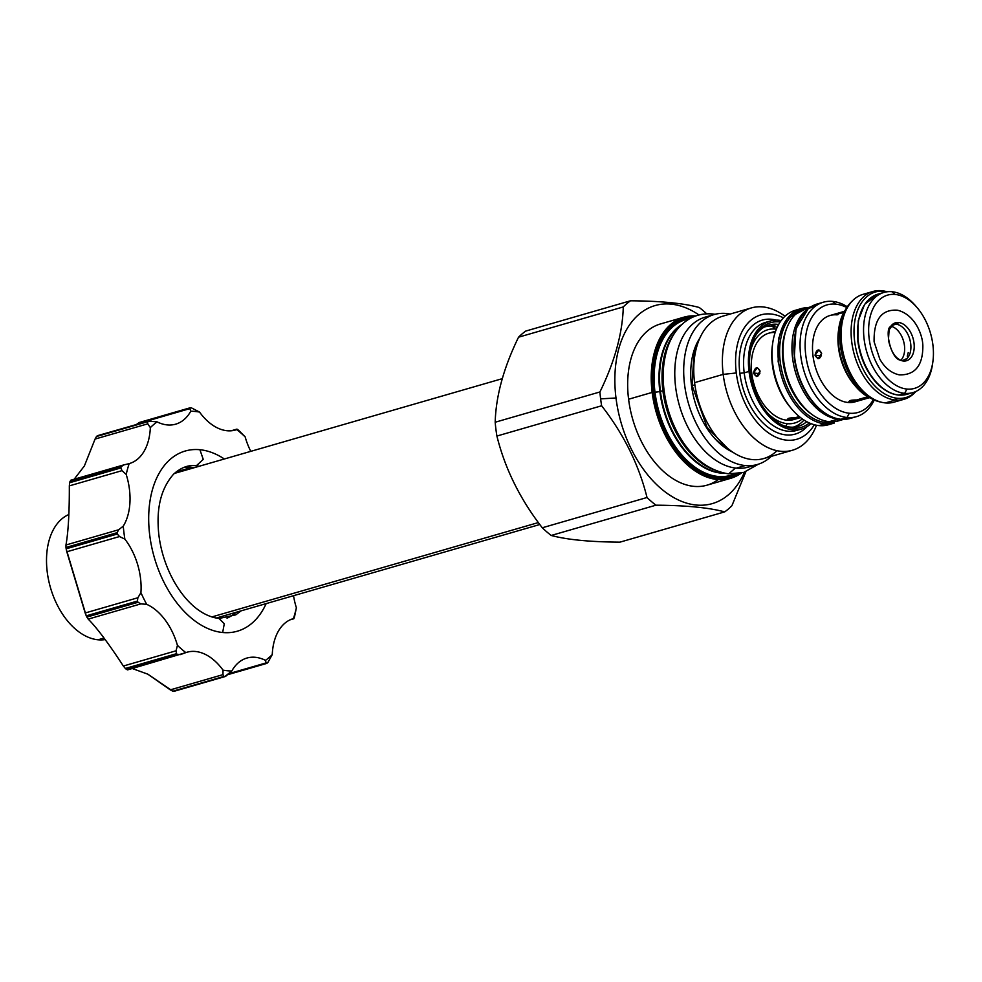 <?xml version="1.0" encoding="UTF-8"?>
<svg xmlns="http://www.w3.org/2000/svg" width="982" height="982" viewBox="0 0 982 982"><rect width="100%" height="100%" fill="white"/><g stroke="black" fill="none" stroke-linecap="round" stroke-linejoin="round"><path stroke-width="1.47" d="M917.274 307.832A48.535 30.675 -106.1 0 1 932.863 361.793A48.535 30.675 -106.1 0 1 906.926 389.056A48.535 30.675 73.9 0 1 869.168 338.655A48.535 30.675 73.9 0 1 895.142 294.453L892.024 291.728A52.132 32.946 -106.1 0 1 915.801 306.089L917.274 307.832A48.535 30.675 -106.1 0 0 895.142 294.453A48.535 30.675 -106.1 0 1 932.9 344.854A48.535 30.675 -106.1 0 1 906.926 389.056A48.535 30.675 73.9 0 1 869.168 338.655A48.535 30.675 73.9 0 1 895.142 294.453L892.024 291.728A52.132 32.946 -106.1 0 1 916.537 306.985M932.556 364.027A52.132 32.946 -106.1 0 1 912.83 392.616A52.132 32.946 -106.1 0 1 904.68 393.34L898.788 395.046L904.68 393.34A52.132 32.946 73.9 0 1 865.167 345.468A52.132 32.946 73.9 0 1 883.874 292.44L877.994 294.146A52.132 32.946 -106.1 0 1 878.006 294.146L877.994 294.146A52.132 32.946 -106.1 0 0 859.275 347.174A52.132 32.946 -106.1 0 0 898.788 395.046A52.132 32.946 -106.1 0 1 859.275 347.162A52.132 32.946 -106.1 0 1 877.994 294.146M906.938 394.322A52.132 32.946 -106.1 0 1 898.788 395.046A1.203 0.896 -84.4 0 1 898.53 395.071A1.203 0.896 -84.4 0 0 898.788 395.046A52.132 32.946 -106.1 0 0 906.938 394.322L912.83 392.616M898.628 322.501A19.763 12.484 -106.1 0 1 914.009 343.025A19.763 12.484 -106.1 0 1 903.428 361.008A19.763 12.484 -106.1 0 1 900.261 360.148C890.465 358.491 884.635 328.626 890.564 326.613A19.763 12.484 -106.1 0 1 898.628 322.501A7.218 5.426 -84.4 0 1 896.075 324.207A18.805 11.882 -106.1 0 1 910.326 341.478A18.805 11.882 -106.1 0 1 903.575 360.59A18.805 11.882 -106.1 0 0 910.326 341.478A18.805 11.882 -106.1 0 0 896.075 324.207L891.423 325.558L896.075 324.207A18.805 11.882 -106.1 0 0 893.129 324.477A18.805 11.882 -106.1 0 0 891.951 324.919A18.805 11.882 -106.1 0 1 893.129 324.477A18.805 11.882 -106.1 0 1 896.075 324.207A7.218 5.426 -84.4 0 0 898.628 322.501A19.763 12.484 -106.1 0 1 914.009 343.025A19.763 12.484 -106.1 0 1 903.428 361.008A19.763 12.484 -106.1 0 1 900.15 360.099M932.863 361.793L932.544 364.052A52.132 32.946 -106.1 0 1 904.68 393.34L906.926 389.056L904.68 393.34A52.132 32.946 73.9 0 1 864.123 339.207A52.132 32.946 73.9 0 1 892.024 291.728A52.132 32.946 73.9 0 0 883.874 292.44M874.778 380.39A50.941 32.197 -106.1 0 1 858.219 323.09A50.941 32.197 -106.1 0 0 874.778 380.39M854.831 385.41A48.535 30.675 -106.1 0 1 838.665 329.498M775.142 332.517A44.951 28.404 73.9 0 0 768.808 333.193A44.951 28.404 73.9 0 0 752.666 378.892A44.951 28.404 73.9 0 0 786.742 420.173L788.436 419.682C786.852 418.442 789.049 417.804 795.039 417.767C796.562 418.541 794.364 419.179 788.436 419.682L786.742 420.173A44.951 28.404 -106.1 0 0 793.775 419.547A44.951 28.404 -106.1 0 1 786.742 420.173A44.951 28.404 73.9 0 1 752.666 378.88A44.951 28.404 73.9 0 1 768.82 333.18M795.039 417.767C796.562 418.541 794.364 419.179 788.436 419.682C786.852 418.442 789.049 417.804 795.039 417.767L799.262 416.552L795.039 417.767L796.132 418.087M760.08 371.098C758.73 377.333 756.521 377.96 753.476 373.013C755.133 366.814 757.343 366.176 760.08 371.098L756.471 376.487L753.476 373.013L759.872 373.626L753.476 373.013L757.331 367.649L760.08 371.098M787.183 423.672A48.535 30.675 -106.1 0 1 767.912 413.422A48.535 30.675 -106.1 0 0 787.183 423.672L785.796 426.311L787.183 423.672A48.535 30.675 -106.1 0 0 802.306 418.897A48.535 30.675 -106.1 0 1 787.183 423.672M750.211 352.17A48.535 30.675 -106.1 0 1 775.399 329.068A48.535 30.675 -106.1 0 1 776.381 329.179A48.535 30.675 -106.1 0 0 775.399 329.068L772.282 326.331A52.132 32.946 -106.1 0 1 777.192 327.325A52.132 32.946 -106.1 0 0 772.282 326.331L775.399 329.068A48.535 30.675 -106.1 0 0 750.211 352.17M871.304 398.532A52.132 32.946 -106.1 0 1 855.567 386.307A52.132 32.946 -106.1 0 1 838.812 328.332A52.132 32.946 -106.1 0 1 845.6 309.588A52.132 32.946 -106.1 0 0 841.353 359.007A52.132 32.946 -106.1 0 0 871.304 398.532M855.567 386.307L854.094 384.563A48.535 30.675 -106.1 0 1 838.505 330.59L838.812 328.332M804 420.038A52.132 32.946 -106.1 0 1 793.26 427.182A52.132 32.946 -106.1 0 0 804 420.038M764.315 327.006A52.132 32.946 -106.1 0 1 772.282 326.331A52.132 32.946 -106.1 0 0 764.315 327.006M898.272 394.985A1.203 0.896 -84.4 0 0 898.53 395.071C890.625 394.199 883.1 389.94 875.981 382.293C866.198 371.221 860.158 357.571 857.851 341.319L858.243 320.733L864.639 304.297L878.031 294.134M890.87 326.184A18.805 11.882 -106.1 0 1 903.526 341.036A18.805 11.882 -106.1 0 1 900.752 360.357A18.805 11.882 -106.1 0 0 903.526 341.036A18.805 11.882 -106.1 0 0 890.87 326.184M788.436 419.682L788.276 418.406L788.436 419.682L787.331 419.179M772.576 344.117A55.974 35.377 73.9 0 0 791.136 408.291M856.365 416.675A59.571 37.647 -106.1 0 0 874.262 400.018A59.571 37.647 -106.1 0 1 847.049 417.497L849.295 413.226L847.049 417.497A59.571 37.647 73.9 0 1 800.711 355.644A59.571 37.647 73.9 0 1 832.589 301.4L835.707 304.138A55.974 35.377 -106.1 0 1 846.779 307.575A55.974 35.377 -106.1 0 0 835.707 304.138A55.974 35.377 73.9 0 0 805.756 355.103A55.974 35.377 73.9 0 0 849.295 413.226A55.974 35.377 -106.1 0 0 873.379 399.613A55.974 35.377 -106.1 0 1 849.295 413.226A55.974 35.377 73.9 0 1 805.756 355.103A55.974 35.377 73.9 0 1 835.707 304.138L832.589 301.4A59.571 37.647 -106.1 0 1 847.306 306.765A59.571 37.647 -106.1 0 0 832.589 301.4A59.571 37.647 73.9 0 0 823.284 302.223A59.571 37.647 73.9 0 0 801.901 362.8A59.571 37.647 73.9 0 0 847.049 417.497A59.571 37.647 -106.1 0 0 856.365 416.675L850.289 418.43A59.571 37.647 -106.1 0 1 840.985 419.253L847.049 417.497L840.985 419.253A59.571 37.647 -106.1 0 1 795.825 364.555A59.571 37.647 -106.1 0 1 817.208 303.978A59.571 37.647 -106.1 0 1 817.233 303.978L817.233 303.978A59.571 37.647 -106.1 0 0 795.825 364.555A59.571 37.647 -106.1 0 0 840.985 419.253A1.203 0.896 -84.4 0 1 840.727 419.277A1.203 0.896 -84.4 0 0 840.985 419.253A59.571 37.647 -106.1 0 0 850.289 418.43L850.314 418.43M830.036 315.492A44.951 28.404 73.9 0 0 813.882 361.192A44.951 28.404 73.9 0 0 847.957 402.473A44.951 28.404 73.9 0 0 854.991 401.847M813.575 402.546A58.368 36.886 -106.1 0 1 794.634 336.998A58.368 36.886 -106.1 0 0 813.575 402.546M802.711 309.416A58.368 36.886 73.9 0 0 781.365 368.606A58.368 36.886 73.9 0 0 825.666 422.469A58.368 36.886 73.9 0 0 835.13 421.56A58.368 36.886 73.9 0 1 825.666 422.469A1.203 0.896 95.6 0 1 824.917 423.893A59.571 37.647 73.9 0 0 834.234 423.07A59.571 37.647 73.9 0 1 824.917 423.893A1.203 0.896 95.6 0 0 825.666 422.469A58.368 36.886 73.9 0 1 781.365 368.606A58.368 36.886 73.9 0 1 802.711 309.416M828.354 424.764A59.571 37.647 -106.1 0 1 819.037 425.599L824.917 423.893A59.571 37.647 73.9 0 1 779.769 369.195A59.571 37.647 73.9 0 1 801.152 308.618A59.571 37.647 73.9 0 0 779.769 369.195A59.571 37.647 73.9 0 0 824.917 423.893L819.037 425.599A59.571 37.647 73.9 0 1 791.873 409.187A59.571 37.647 73.9 0 1 772.736 342.963A59.571 37.647 73.9 0 1 798.243 309.661M772.736 342.963L772.417 345.222A55.974 35.377 73.9 0 0 790.4 407.444L791.873 409.187M840.457 419.191A1.203 0.896 -84.4 0 0 840.727 419.277C831.693 418.283 823.112 413.422 814.999 404.694C803.804 392.039 796.893 376.413 794.266 357.816L795.985 328.81L808.149 308.778L820.326 303.291M807.879 307.673A59.571 37.647 73.9 0 0 801.152 308.618A59.571 37.647 73.9 0 1 807.879 307.673M843.857 312.411L838.002 313.97M815.035 355.214L821.443 355.84L815.035 355.214L818.902 349.862L821.639 353.311L818.043 358.688L815.035 355.214C816.705 349.015 818.902 348.377 821.639 353.311C820.289 359.535 818.092 360.173 815.035 355.214M856.611 399.969C858.133 400.742 855.936 401.38 850.007 401.883C848.423 400.644 850.621 400.018 856.611 399.969L867.757 396.753L856.611 399.969C858.133 400.742 855.936 401.38 850.007 401.883C848.423 400.644 850.621 400.018 856.611 399.969L857.691 400.288M838.076 314.571L837.045 314.878A44.951 28.404 73.9 0 0 830.023 315.504A44.951 28.404 73.9 0 0 813.882 361.204A44.951 28.404 73.9 0 0 847.957 402.473L850.007 401.883L849.847 400.607L850.007 401.883L848.89 401.392M901.722 360.689A7.218 5.426 95.6 0 1 902.212 360.701A7.218 5.426 95.6 0 1 903.428 361.008A7.218 5.426 95.6 0 0 902.212 360.701C895.67 358.896 891.079 351.998 888.44 339.981L889.091 329.805L893.154 324.465L895.167 324.477M801.533 429.024L796.721 430.423A56.207 35.524 -106.1 0 1 744.196 372.829L749.021 371.442A56.207 35.524 -106.1 0 0 801.533 429.024A56.207 35.524 -106.1 0 0 810.997 423.635A56.207 35.524 -106.1 0 1 773.828 421.057A56.207 35.524 -106.1 0 1 749.021 371.442A56.207 35.524 -106.1 0 1 781.193 320.537A56.207 35.524 -106.1 0 0 770.318 321.028L765.494 322.415A56.207 35.524 -106.1 0 1 765.506 322.415L765.494 322.415A56.207 35.524 -106.1 0 0 744.196 372.829L749.021 371.442A56.207 35.524 -106.1 0 1 770.318 321.028M756.975 333.315A54.538 34.468 -106.1 0 0 750.125 371.552A54.538 34.468 -106.1 0 0 783.697 425.758L783.685 425.746A54.538 34.468 -106.1 0 0 809.364 422.96A54.538 34.468 -106.1 0 1 750.125 371.552A54.538 34.468 -106.1 0 1 780.187 321.986A54.538 34.468 -106.1 0 0 756.975 333.315L756.962 333.328M660.37 323.986A83.9 53.028 -106.1 0 0 628.59 399.232A83.9 53.028 -106.1 0 1 660.383 323.974L683.926 317.174A83.9 53.028 73.9 0 1 695.833 315.922A83.9 53.028 73.9 0 0 683.926 317.174A83.9 53.028 73.9 0 0 652.146 392.419L653.153 392.309A83.175 52.574 73.9 0 1 694.569 316.388A83.175 52.574 73.9 0 0 653.153 392.309A83.175 52.574 73.9 0 0 739.937 473.361A83.175 52.574 73.9 0 1 653.153 392.309L652.146 392.419A83.9 53.028 73.9 0 0 730.522 478.369A83.9 53.028 73.9 0 0 741.263 473.091A83.9 53.028 73.9 0 1 730.522 478.369A83.9 53.028 73.9 0 1 652.146 392.419L628.59 399.232A83.9 53.028 73.9 0 0 718.075 479.621M737.077 473.803A82.071 51.874 -106.1 0 1 653.877 392.383A82.071 51.874 -106.1 0 1 691.917 317.554A82.071 51.874 -106.1 0 0 653.877 392.383L659.855 391.548A78.548 49.64 -106.1 0 1 681.729 324.6A78.548 49.64 -106.1 0 0 659.855 391.548A78.548 49.64 -106.1 0 0 724.691 473.263A78.548 49.64 -106.1 0 1 659.855 391.548L655.006 392.321A81.04 51.211 -106.1 0 1 689.585 318.769A81.04 51.211 -106.1 0 0 655.006 392.321L653.877 392.383A82.071 51.874 -106.1 0 0 737.077 473.803M660.407 391.425L662.899 390.713A78.388 49.542 -106.1 0 1 674.192 333.708A78.388 49.542 -106.1 0 0 662.899 390.713A78.388 49.542 -106.1 0 0 713.46 469.58A78.388 49.542 -106.1 0 1 662.899 390.713L660.407 391.425A78.388 49.542 -106.1 0 1 680.624 325.668A78.388 49.542 -106.1 0 0 660.407 391.425L660.407 391.425A78.388 49.542 -106.1 0 0 723.194 472.943A78.388 49.542 -106.1 0 1 660.407 391.425M734.45 473.999A81.04 51.211 -106.1 0 1 655.006 392.321A81.04 51.211 -106.1 0 0 734.45 473.999M692.101 385.644L694.875 384.834L692.101 385.644M729.061 449.474A65.082 41.134 -106.1 0 1 712.711 436.106A65.082 41.134 -106.1 0 0 729.061 449.474M777.02 450.701A74.067 46.817 73.9 0 1 727.76 448.43A74.067 46.817 73.9 0 1 694.581 382.649L723.194 374.375A74.067 46.817 -106.1 0 1 751.267 307.943L722.642 316.216A74.067 46.817 -106.1 0 0 694.581 382.649A74.067 46.817 -106.1 0 1 722.666 316.204M751.267 307.943A74.067 46.817 -106.1 0 1 784.999 316.253A74.067 46.817 -106.1 0 0 723.194 374.375L736.291 372.964A64.726 40.9 -106.1 0 1 783.427 317.837A64.726 40.9 -106.1 0 0 736.291 372.964A64.726 40.9 73.9 0 0 769.728 433.737A64.726 40.9 73.9 0 0 814.323 424.727A64.726 40.9 73.9 0 1 769.728 433.737A64.726 40.9 73.9 0 1 736.291 372.964L723.194 374.375A74.067 46.817 73.9 0 0 792.388 450.259A74.067 46.817 73.9 0 0 816.496 425.231A74.067 46.817 73.9 0 1 765.408 446.319A74.067 46.817 73.9 0 1 723.194 374.375L694.581 382.649A74.067 46.817 73.9 0 0 763.775 458.533L792.388 450.259M796.721 430.423L796.721 430.423A56.207 35.524 -106.1 0 1 744.196 372.829L739.839 373.307A59.325 37.5 -106.1 0 1 776.271 320.132A59.325 37.5 -106.1 0 0 739.839 373.307A59.325 37.5 -106.1 0 0 767.2 426.63A59.325 37.5 -106.1 0 0 807.044 426.605A59.325 37.5 -106.1 0 1 767.2 426.63A59.325 37.5 -106.1 0 1 739.839 373.307L744.196 372.829A56.207 35.524 -106.1 0 1 765.494 322.415M615.996 398.005A103.073 65.143 -106.1 0 1 698.988 314.964A103.073 65.143 -106.1 0 0 615.996 398.005A103.073 65.143 -106.1 0 0 673.198 497.26A103.073 65.143 -106.1 0 0 744.442 472.207A103.073 65.143 -106.1 0 1 673.198 497.26A103.073 65.143 -106.1 0 1 615.996 398.005L600.628 398.852A117.214 74.08 -106.1 0 1 599.916 391.965C614.757 361.572 622.539 333.229 623.288 306.924L518.545 337.194A117.214 74.08 -106.1 0 1 525.751 331.069L630.481 300.799C660.456 300.995 683.374 303.217 699.233 307.489A117.214 74.08 -106.1 0 1 706.709 313.81A117.214 74.08 -106.1 0 0 699.233 307.489C683.374 303.217 660.456 300.995 630.481 300.799L525.751 331.069A117.214 74.08 -106.1 0 0 518.545 337.194C503.717 367.575 495.922 395.918 495.186 422.235C495.922 395.918 503.717 367.575 518.545 337.194L623.288 306.924A117.214 74.08 -106.1 0 1 630.481 300.799A117.214 74.08 -106.1 0 0 623.288 306.924C622.539 333.229 614.757 361.572 599.916 391.965L495.186 422.235L599.916 391.965A117.214 74.08 -106.1 0 0 600.628 398.852L615.996 398.005M730.522 478.369L706.966 485.182A83.9 53.028 73.9 0 1 628.59 399.232L652.146 392.419A83.9 53.028 73.9 0 1 683.926 317.174M542.285 527.776C520.116 499.237 504.981 468.66 496.904 436.045A117.214 74.08 -106.1 0 1 495.898 429.122A117.214 74.08 -106.1 0 1 495.186 422.235A117.214 74.08 -106.1 0 0 495.898 429.122A117.214 74.08 -106.1 0 0 496.904 436.045L601.635 405.775L496.904 436.045C504.981 468.66 520.116 499.237 542.285 527.776L647.015 497.506C638.938 464.891 623.816 434.314 601.635 405.775A117.214 74.08 -106.1 0 1 600.628 398.852A117.214 74.08 -106.1 0 0 601.635 405.775C623.816 434.314 638.938 464.891 647.015 497.506L542.285 527.776A117.214 74.08 -106.1 0 0 551.209 535.46A117.214 74.08 -106.1 0 1 542.285 527.776M619.961 542.15C589.998 541.954 567.08 539.732 551.209 535.46L655.939 505.19A117.214 74.08 -106.1 0 1 647.015 497.506A117.214 74.08 -106.1 0 0 655.939 505.19L551.209 535.46C567.08 539.732 589.998 541.954 619.961 542.15L724.691 511.88C708.832 507.608 685.915 505.386 655.939 505.19C685.915 505.386 708.832 507.608 724.691 511.88L619.961 542.15M745.854 471.728L731.897 505.755A117.214 74.08 -106.1 0 1 724.691 511.88A117.214 74.08 -106.1 0 0 731.897 505.755L745.854 471.728M777.204 324.305L770.551 326.233L777.204 324.305A52.733 33.327 -106.1 0 1 778.652 324.49A52.733 33.327 -106.1 0 0 777.204 324.305A52.733 33.327 -106.1 0 0 768.967 325.03L768.967 325.03A52.733 33.327 -106.1 0 0 756.3 334.371A52.733 33.327 -106.1 0 1 777.204 324.305M806.725 421.659A52.733 33.327 -106.1 0 1 798.243 426.36A52.733 33.327 -106.1 0 1 790.007 427.084A52.733 33.327 -106.1 0 1 782.556 425.218A52.733 33.327 -106.1 0 0 790.007 427.084A52.733 33.327 -106.1 0 0 806.725 421.659M98.04 639.785A65.315 41.281 -106.1 0 1 49.1 582.412A65.315 41.281 -106.1 0 1 68.801 514.531A65.315 41.281 -106.1 0 0 49.1 582.412A65.315 41.281 -106.1 0 0 98.04 639.785A65.315 41.281 73.9 0 0 105.086 639.589A65.315 41.281 73.9 0 1 98.04 639.785L103.969 638.079L98.04 639.785M148.343 421.118L157.083 421.867A53.936 34.088 -106.1 0 0 175.668 424.175L175.668 424.175A53.936 34.088 -106.1 0 0 190.79 411.2L189.833 408.635L137.136 423.868L139.37 422.567L136.78 424.322L190.533 407.788L189.833 408.635L190.79 411.2A133.036 84.084 73.9 0 1 199.53 412.059A53.936 34.088 -106.1 0 0 235.545 429.993L235.545 429.993A53.936 34.088 -106.1 0 0 236.748 429.613L238.037 429.846A137.836 87.116 -106.1 0 1 238.921 430.607L245.132 436.83A133.036 84.084 73.9 0 0 236.748 429.613L231.31 430.779L236.957 429.146L238.037 429.846A137.836 87.116 -106.1 0 1 238.921 430.607L245.132 436.83A133.036 84.084 73.9 0 0 236.748 429.613A53.936 34.088 -106.1 0 1 199.53 412.059L191.453 407.874A137.836 87.116 -106.1 0 0 190.533 407.788A137.836 87.116 -106.1 0 1 191.453 407.874L199.53 412.059A133.036 84.084 73.9 0 0 190.79 411.2A53.936 34.088 -106.1 0 1 157.083 421.867A133.036 84.084 73.9 0 0 150.332 427.612L147.766 423.831L95.07 439.064L96.469 436.511A137.836 87.116 -106.1 0 1 97.181 435.91L148.343 421.118L97.181 435.91A137.836 87.116 -106.1 0 0 96.469 436.511L147.631 421.732L147.766 423.831L95.07 439.064L96.469 436.511L147.631 421.732A137.836 87.116 -106.1 0 1 148.343 421.118L157.083 421.867A133.036 84.084 73.9 0 0 150.332 427.612L147.766 423.831L147.631 421.732A137.836 87.116 -106.1 0 1 148.343 421.118L97.672 435.627M245.132 436.83A53.936 34.088 73.9 0 0 250.766 451.352A53.936 34.088 73.9 0 1 245.132 436.83M293.802 618.746L293.422 618.599A133.036 84.084 73.9 0 0 296.392 607.797A53.936 34.088 73.9 0 1 293.532 595.693A53.936 34.088 73.9 0 0 296.392 607.797L294.612 616.352A137.836 87.116 -106.1 0 1 294.293 617.494L293.802 618.746L290.193 619.789L293.422 618.599A133.036 84.084 73.9 0 0 296.392 607.797L294.612 616.352A137.836 87.116 -106.1 0 1 294.293 617.494L293.827 618.758L290.095 619.826M293.422 618.599A53.936 34.088 73.9 0 0 272.26 654.613L267.816 662.555A137.836 87.116 -106.1 0 1 267.104 663.169L229.052 673.615L266.073 662.911L265.496 660.358A133.036 84.084 73.9 0 0 272.26 654.613L267.816 662.555A137.836 87.116 -106.1 0 1 267.104 663.169L266.073 662.911L265.496 660.358A133.036 84.084 73.9 0 0 272.26 654.613A53.936 34.088 73.9 0 1 293.225 618.66A53.936 34.088 73.9 0 1 293.422 618.599M127.734 669.81L126.248 669.233L177.411 654.442A137.836 87.116 -106.1 0 1 176.527 653.681L176.036 650.796L177.447 645.395A133.036 84.084 73.9 0 0 185.831 652.613L127.611 669.884L126.248 669.233A137.836 87.116 -106.1 0 1 125.365 668.472L123.339 666.029L176.036 650.796L177.447 645.395A133.036 84.084 73.9 0 0 185.831 652.613A53.936 34.088 -106.1 0 1 223.049 670.166A133.036 84.084 73.9 0 0 231.789 671.025A53.936 34.088 -106.1 0 1 265.496 660.358A53.936 34.088 -106.1 0 0 246.912 658.05L246.912 658.05A53.936 34.088 -106.1 0 0 231.789 671.025L225.541 676.426L174.256 691.254M123.585 464.977L129.158 463.627A133.036 84.084 73.9 0 0 126.199 474.429A53.936 34.088 73.9 0 1 123.253 526.143A133.036 84.084 73.9 0 0 124.861 539.118A53.936 34.088 73.9 0 1 140.917 592.686A133.036 84.084 73.9 0 0 146.686 604.335A53.936 34.088 73.9 0 1 177.447 645.395A53.936 34.088 73.9 0 0 146.686 604.335L140.892 603.881L88.196 619.102L86.858 617.089A137.836 87.116 -106.1 0 1 86.256 615.849L66.15 548.815A137.836 87.116 -106.1 0 1 65.978 547.453L65.966 544.985C68.286 532.072 69.415 512.383 69.329 485.881L69.673 482.727A137.836 87.116 -106.1 0 1 69.98 481.585L70.888 480.21L69.98 481.585L121.142 466.794L69.98 481.585A137.836 87.116 -106.1 0 0 69.673 482.727L120.835 467.935L122.026 470.648L69.329 485.881L69.673 482.727L120.835 467.935A137.836 87.116 -106.1 0 1 121.142 466.794L123.585 464.977L129.158 463.627A133.036 84.084 73.9 0 0 126.199 474.429L122.026 470.648L69.329 485.881C69.415 512.383 68.286 532.072 65.966 544.985L118.662 529.752L123.253 526.143A133.036 84.084 73.9 0 0 124.861 539.118L119.509 536.553L66.813 551.786L66.15 548.815L117.312 534.024L119.509 536.553L66.813 551.786L85.164 612.989L137.861 597.756L140.917 592.686A133.036 84.084 73.9 0 0 146.686 604.335L140.892 603.881L138.02 602.297A137.836 87.116 -106.1 0 1 137.419 601.07L86.256 615.849L85.164 612.989L137.861 597.756L137.419 601.07L86.256 615.849A137.836 87.116 -106.1 0 0 86.858 617.089L138.02 602.297A137.836 87.116 -106.1 0 1 137.419 601.07L137.861 597.756L140.917 592.686A53.936 34.088 73.9 0 0 124.861 539.118L119.509 536.553L117.312 534.024A137.836 87.116 -106.1 0 1 117.14 532.661L65.978 547.453L65.966 544.985L118.662 529.752L117.14 532.661L65.978 547.453A137.836 87.116 -106.1 0 0 66.15 548.815L117.312 534.024A137.836 87.116 -106.1 0 1 117.14 532.661L118.662 529.752L123.253 526.143A53.936 34.088 73.9 0 0 126.199 474.429L122.026 470.648L120.835 467.935A137.836 87.116 -106.1 0 1 121.142 466.794L123.192 465.075L70.79 480.223L122.824 465.21M129.158 463.627A53.936 34.088 73.9 0 0 150.332 427.612A53.936 34.088 73.9 0 1 129.354 463.565A53.936 34.088 73.9 0 1 129.158 463.627M223.515 458.447A93.781 59.276 73.9 0 0 199.911 449.719A93.781 59.276 73.9 0 0 149.718 535.129A93.781 59.276 73.9 0 0 222.669 632.506A93.781 59.276 73.9 0 0 265.705 604.581M224.915 676.5L173.753 691.291L174.857 690.321L173.753 691.291A137.836 87.116 -106.1 0 1 173.286 691.254A137.836 87.116 -106.1 0 1 172.832 691.205L147.803 674.168L132.288 668.533L147.803 674.168L170.267 689.867L222.963 674.646L223.049 670.166A133.036 84.084 73.9 0 0 231.789 671.025L224.915 676.5A137.836 87.116 -106.1 0 1 223.994 676.414L172.832 691.205L170.267 689.867L222.963 674.646L223.994 676.414L172.832 691.205A137.836 87.116 -106.1 0 0 173.286 691.254A137.836 87.116 -106.1 0 0 173.753 691.291L224.915 676.5A137.836 87.116 -106.1 0 1 223.994 676.414L222.963 674.646L223.049 670.166A53.936 34.088 -106.1 0 0 187.034 652.232L187.034 652.232A53.936 34.088 -106.1 0 0 185.831 652.613L180.43 654.589L177.411 654.442A137.836 87.116 -106.1 0 1 176.527 653.681L125.365 668.472L123.339 666.029C108.769 643.664 97.058 628.026 88.196 619.102L86.858 617.089L138.02 602.297L140.892 603.881L88.196 619.102C97.058 628.026 108.769 643.664 123.339 666.029L176.036 650.796L176.527 653.681L125.365 668.472A137.836 87.116 -106.1 0 0 126.248 669.233L177.411 654.442L180.43 654.589M74.166 479.253L84.391 465.934L95.07 439.064L84.391 465.934L74.166 479.253M176.146 471.888L191.932 467.334A78.621 49.689 73.9 0 0 183.474 467.567A78.621 49.689 73.9 0 1 191.932 467.334A78.621 49.689 -106.1 0 1 194.375 467.653A78.621 49.689 -106.1 0 0 191.932 467.334L176.146 471.888M236.171 612.265A78.621 49.689 -106.1 0 1 227.002 618.157A78.621 49.689 -106.1 0 0 236.171 612.265M190.533 407.788L189.833 408.635M887.311 291.764A54.931 34.714 73.9 0 0 887.274 291.752A54.931 34.714 73.9 0 0 884.009 291.224A54.931 34.714 -106.1 0 0 854.622 341.245A54.931 34.714 -106.1 0 0 897.352 398.275L895.351 400.03L897.352 398.275A54.931 34.714 73.9 0 0 916.071 391.401A54.931 34.714 73.9 0 1 897.352 398.275A54.931 34.714 -106.1 0 1 854.622 341.245A54.931 34.714 -106.1 0 1 884.009 291.224L881.726 290.709A56.097 35.45 73.9 0 1 885.052 291.249L887.274 291.752A54.931 34.714 73.9 0 0 884.009 291.224L881.726 290.709A56.097 35.45 73.9 0 1 885.077 291.249M894.136 402.141A56.097 35.45 73.9 0 1 885.359 402.915L895.351 400.03A56.097 35.45 -106.1 0 1 852.83 348.524A56.097 35.45 -106.1 0 1 872.961 291.482A56.097 35.45 -106.1 0 1 881.726 290.709A56.097 35.45 -106.1 0 0 851.713 341.785A56.097 35.45 -106.1 0 0 895.351 400.03L885.359 402.915A56.097 35.45 73.9 0 0 894.123 402.141L904.115 399.257A56.097 35.45 73.9 0 1 895.351 400.03A56.097 35.45 73.9 0 0 914.463 393.009L916.071 391.401A54.931 34.714 73.9 0 0 916.096 391.376M904.115 399.257A56.097 35.45 73.9 0 0 914.475 392.984M880.915 402.104A54.931 34.714 -106.1 0 1 843.047 358.516A54.931 34.714 -106.1 0 1 851.824 301.449M872.961 291.482L862.969 294.367A56.097 35.45 -106.1 0 0 852.622 300.627A56.097 35.45 -106.1 0 0 844.483 358.099A56.097 35.45 -106.1 0 0 882.032 402.375A56.097 35.45 -106.1 0 0 885.359 402.915A56.097 35.45 -106.1 0 1 842.838 351.409A56.097 35.45 -106.1 0 1 862.969 294.367A56.097 35.45 -106.1 0 1 868.137 293.508M882.032 402.375L879.811 401.871A54.931 34.714 -106.1 0 1 843.047 358.516A54.931 34.714 -106.1 0 1 851.013 302.235L852.622 300.627M786.545 328.749A56.367 35.622 73.9 0 0 811.132 413.839M838.444 420.861A58.613 37.046 -106.1 0 1 829.262 421.671L838.186 419.093A58.613 37.046 -106.1 0 0 840.076 419.204A58.613 37.046 -106.1 0 1 838.186 419.093L829.262 421.671A58.613 37.046 -106.1 0 0 838.432 420.861L843.464 419.4M805.891 308.25A58.613 37.046 73.9 0 0 786.938 327.718L786.14 329.743A56.367 35.622 73.9 0 0 810.26 413.213L812.016 414.502A58.613 37.046 73.9 0 0 829.262 421.671A58.613 37.046 73.9 0 1 784.839 367.857A58.613 37.046 73.9 0 1 805.878 308.25L810.923 306.801M786.938 327.718A58.613 37.046 73.9 0 0 812.016 414.502M808.149 308.778A58.613 37.046 73.9 0 0 795.101 370.877A58.613 37.046 73.9 0 0 838.186 419.093A58.613 37.046 73.9 0 1 795.101 370.877A58.613 37.046 73.9 0 1 808.149 308.778M735.444 468.033L728.656 473.852M715.105 314.289L712.441 313.958M757.441 464.474L748.517 467.064A78.02 49.309 73.9 0 1 736.328 468.132L745.252 465.554A78.02 49.309 73.9 0 0 757.441 464.474A78.02 49.309 73.9 0 0 771.238 456.372A78.02 49.309 73.9 0 1 745.252 465.554A78.02 49.309 -106.1 0 1 686.099 393.905A78.02 49.309 -106.1 0 1 714.11 314.559A78.02 49.309 -106.1 0 1 726.312 313.491A78.02 49.309 73.9 0 1 730.105 314.056A78.02 49.309 73.9 0 0 726.312 313.491A78.02 49.309 -106.1 0 0 684.552 384.539A78.02 49.309 -106.1 0 0 745.252 465.554L736.328 468.132A78.02 49.309 -106.1 0 1 676.5 392.898A78.02 49.309 -106.1 0 1 709.753 316.192A78.02 49.309 -106.1 0 0 705.186 317.137A78.02 49.309 -106.1 0 0 677.175 396.495A78.02 49.309 -106.1 0 0 736.328 468.132A78.02 49.309 73.9 0 0 752.887 465.431M732.854 452.211A67.476 42.643 -106.1 0 1 694.802 401.368A67.476 42.643 -106.1 0 1 699.859 338.053A67.476 42.643 -106.1 0 0 694.802 401.368A67.476 42.643 -106.1 0 0 732.854 452.211M219.011 618.464L224.277 623.754L222.669 632.506A93.781 59.276 73.9 0 0 265.128 605.796L266.159 603.599M224.362 458.987L222.313 457.686A93.781 59.276 73.9 0 0 199.911 449.719L203.249 459.38L196.277 465.812M199.911 449.719L203.249 459.38L196.375 465.812C188.667 464.633 181.044 467.444 173.507 474.257C162.558 486.728 157.427 503.471 158.139 524.486C159.072 567.338 186.727 614.707 219.084 618.476L224.277 623.754L222.669 632.506A93.781 59.276 73.9 0 1 149.718 535.129A93.781 59.276 73.9 0 1 199.911 449.719M850.007 401.883L847.957 402.473A44.951 28.404 73.9 0 0 854.978 401.859L869.451 397.673M834.234 423.07L828.342 424.776A59.571 37.647 -106.1 0 1 819.037 425.599A59.571 37.647 73.9 0 1 773.877 370.901A59.571 37.647 73.9 0 1 795.26 310.324L801.152 308.618M266.073 662.911L267.104 663.169M538.394 522.559L211.842 616.942L538.394 522.559M768.808 333.193L775.584 331.229M793.763 419.547L800.551 417.583M898.53 395.071L909.848 393.254M823.284 302.223L817.208 303.978M840.727 419.277L853.297 417.35M807.977 307.648L786.791 319.003L778.849 337.882L778.149 361.99M824.794 423.929L840.518 420.259M874.103 341.761C873.673 319.702 881.443 309.183 897.425 310.202C914.451 314.24 922.736 334.297 922.859 345.959C922.896 365.513 915.089 375.161 899.426 374.891C891.349 373.16 884.819 367.919 879.811 359.142L874.103 341.761M902.212 360.701L905.686 359.068M907.27 356.245L908.227 352.575M741.324 473.066L716.811 479.498M236.969 429.109L231.163 430.791M228.045 674.597L266.638 663.439M190.054 407.812L138.769 422.641M712.502 313.958C699.736 312.927 688.824 317.125 679.753 326.576C674.02 332.751 669.761 340.398 666.95 349.531C662.236 365.464 661.929 382.845 666.042 401.687C673.419 434.191 694.642 468.745 728.718 473.852L743.73 472.428L758.423 464.179M714.11 314.559L705.186 317.137M727.171 447.927L707.089 427.317L692.077 385.435L693.906 353.851L697.33 344.719M219.084 618.476L235.778 614.842L241.081 610.853M199.285 466.229L196.375 465.812M844.495 311.319L830.023 315.504M502.293 378.659L174.366 473.434M539.83 524.511L216.163 618.059"/></g></svg>
